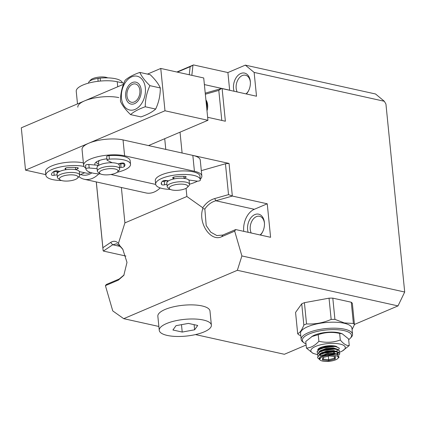 <?xml version="1.0" encoding="UTF-8"?>
<svg xmlns="http://www.w3.org/2000/svg" width="426" height="426" viewBox="0 0 426 426"><rect width="100%" height="100%" fill="white"/><g stroke="black" fill="none" stroke-linecap="round" stroke-linejoin="round"><path stroke-width="0.64" d="M250.387 82.426A10.288 6.981 -77.5 0 0 250.371 82.239A10.288 6.981 -77.5 0 0 245.493 75.216A10.288 6.981 -77.5 0 0 242.298 75.562A10.288 6.981 -77.5 0 0 236.164 88.288A10.288 6.981 -77.5 0 0 237.154 91.931M234.071 91.249A12.162 8.248 102.5 0 1 240.781 73.501A12.162 8.248 102.5 0 1 250.371 82.037A12.162 8.248 102.5 0 1 248.342 91.185A12.162 8.248 102.5 0 1 246.388 93.976M264.466 223.506A10.288 6.981 -77.5 0 0 264.45 223.315A10.288 6.981 -77.5 0 0 259.572 216.296A10.288 6.981 -77.5 0 0 256.377 216.642A10.288 6.981 -77.5 0 0 250.248 229.364A10.288 6.981 -77.5 0 0 251.233 233.006M248.15 232.324A12.162 8.248 102.5 0 1 254.86 214.582A12.162 8.248 102.5 0 1 264.45 223.112A12.162 8.248 102.5 0 1 262.421 232.266A12.162 8.248 102.5 0 1 260.472 235.056M245.988 93.89A10.288 6.981 -77.5 0 0 248.523 90.839M260.073 234.966A10.288 6.981 -77.5 0 0 262.602 231.92M96.271 181.923L103.14 250.728L103.38 251.063L112.693 244.769L116.532 243.794L119.466 245.759L122.981 249.492M98.805 173.872A26.194 17.764 102.5 0 1 92.383 178.377A26.194 17.764 102.5 0 1 84.252 179.261L146.001 192.946A26.194 17.764 -77.5 0 0 160.203 187.914M180.022 132.177L182.104 153.019L229.044 163.424L232.346 196.056L267.246 203.793L270.59 237.298L235.685 229.561L234.689 231.158L241.888 255.941L404.7 292.028L385.94 104.066L384.348 101.276L254.136 72.415L256.511 96.223L222.116 88.597L225.375 121.224L207.643 117.294M221.797 120.43L218.799 90.397L221.185 88.608L222.116 88.597M221.185 88.608L205.231 93.145M254.136 72.415L245.328 65.13L227.899 72.553L229.657 90.19A17.775 12.056 -77.5 0 0 229.667 90.269M245.328 65.13L375.546 93.992L384.348 101.276M354.459 324.447L398.006 305.905L404.7 292.028M195.507 334.586L284.376 354.283L306.124 345.023M398.006 305.905L237.357 270.297L241.888 255.941M234.689 231.158L221.776 236.659C210.774 242.303 197.808 223.187 202.776 208.649L202.792 207.766L186.886 196.503L124.903 222.894L118.433 243.384L119.892 245.797L122.757 249.151L126.991 262.395L123.822 275.34L118.327 280.143L105.414 285.638L112.757 310.911L123.721 318.675L237.357 270.297M235.685 229.561L222.771 235.061L216.882 235.578L210.763 232.17L206.205 225.588L204.842 208.974L202.776 208.649M267.246 203.793L254.333 209.288A17.775 12.056 -77.5 0 0 243.747 231.35M204.842 208.974C207.723 204.768 211.387 202.03 215.838 200.758L232.346 196.056M229.044 163.424L225.445 163.765L228.528 194.629L232.292 195.987M225.445 163.765L201.306 170.64M164.718 138.695L165.789 149.404M218.799 90.397L205.343 94.226M227.899 72.553L193.505 64.928L176.859 72.015M191.849 75.338L192.951 65.253L193.505 64.928M123.721 318.675L158.866 326.465M103.38 251.063L125.952 256.069M124.088 274.919L119.248 278.987L106.335 284.483L105.414 285.638M119.466 245.759L119.892 245.797M124.903 222.894L121.373 187.488M96.319 181.934L102.884 247.708L110.659 242.453C113.481 240.637 116.074 240.946 118.433 243.384M186.071 188.324L186.886 196.503M228.528 194.629L214.699 198.564C209.874 199.996 205.907 203.064 202.792 207.766M254.333 209.288L215.838 200.758L214.699 198.564M177.354 72.127L190.14 66.685L189.256 74.763M192.951 65.253L190.14 66.685M103.14 250.728L102.884 247.708M110.659 242.453L112.693 244.769L120.297 246.452M201.844 176.002L200.257 160.128A24.325 7.796 174.3 0 0 192.84 155.399L194.426 171.268A24.325 7.796 -5.7 0 1 201.844 176.002A24.325 7.796 -5.7 0 1 200.279 179.17M197.456 181.146A24.325 7.796 -5.7 0 1 195.092 182.285A24.325 7.796 -5.7 0 1 189.495 184.181M95.126 165.022A13.094 4.196 -5.7 0 1 95.429 162.753A13.094 4.196 -5.7 0 1 98.438 160.863A13.094 4.196 -5.7 0 1 106.91 158.818M119.924 163.44A13.094 4.196 -5.7 0 1 119.509 163.776M123.034 139.925A24.325 7.796 174.3 0 0 96.409 140.798A24.325 7.796 174.3 0 0 82.048 149.489L83.629 165.357A24.325 7.796 -5.7 0 1 97.996 156.667A24.325 7.796 -5.7 0 1 124.621 155.799L123.034 139.925L192.84 155.399M110.909 174.49L155.687 184.415M85.807 168.169A24.325 7.796 -5.7 0 1 83.629 165.357M194.426 171.268L124.621 155.799M165.48 181.023A13.094 4.196 -5.7 0 1 164.921 180.48M98.741 164.159A11.225 3.6 -5.7 0 1 96.489 162.295A11.225 3.6 -5.7 0 1 96.526 161.853A11.225 3.6 -5.7 0 0 96.489 162.295L96.489 162.295A11.225 3.6 -5.7 0 0 98.741 164.159M123.865 83.203L117.23 81.733A24.325 7.796 174.3 0 0 90.605 82.601A24.325 7.796 174.3 0 0 76.238 91.292L77.495 103.896M77.825 107.166A24.325 7.796 -5.7 0 1 92.186 98.475A24.325 7.796 -5.7 0 1 118.811 97.602M139.834 72.409L150.24 74.715C155.16 79.47 158.52 83.885 160.314 87.964C160.346 95.328 158.797 102.362 155.671 109.061C152.354 112.022 147.449 114.637 140.958 116.91L130.553 114.605C125.633 109.849 122.273 105.435 120.478 101.356C120.446 93.992 121.996 86.957 125.122 80.253C128.439 77.298 133.343 74.683 139.834 72.409C141.613 76.467 144.973 80.881 149.915 85.658C146.794 92.325 145.25 99.359 145.271 106.761C138.807 109.019 133.897 111.633 130.553 114.605M128.178 86.228A11.225 7.615 102.5 0 1 139.222 84.428A11.225 7.615 102.5 0 1 138.652 99.998A11.225 7.615 102.5 0 1 127.608 101.798A11.225 7.615 102.5 0 1 128.178 86.228M155.671 109.061L145.271 106.761M160.314 87.964L149.915 85.658M141.491 103.726A17.306 11.736 102.5 0 1 124.461 106.5A17.306 11.736 102.5 0 1 125.345 82.495A17.306 11.736 102.5 0 1 142.369 79.726A17.306 11.736 102.5 0 1 141.491 103.726M207.68 105.456A10.288 6.981 102.5 0 1 207.68 105.51A10.288 6.981 102.5 0 1 207.494 108.758A10.288 6.981 102.5 0 1 206.993 110.813M205.907 99.897A10.586 7.178 102.5 0 1 207.675 105.392A10.586 7.178 102.5 0 1 207.483 108.731A10.586 7.178 102.5 0 1 206.993 110.776M205.998 100.818A11.225 7.615 102.5 0 1 206.754 108.374M206.099 101.814A11.225 7.615 102.5 0 1 206.615 107.022M134.978 83.901A9.356 6.342 102.5 0 1 139.744 93.811A9.356 6.342 102.5 0 1 131.852 102.32A9.356 6.342 102.5 0 1 126.921 95.365A9.356 6.342 102.5 0 1 128.482 88.326A9.356 6.342 102.5 0 1 134.978 83.901M100.057 173.643L98.145 172.258A11.225 3.6 -5.7 0 1 97.368 171.114A11.225 3.6 -5.7 0 1 104.2 167.056A11.225 3.6 -5.7 0 1 116.602 166.774A11.225 3.6 -5.7 0 1 119.706 168.882A11.225 3.6 -5.7 0 1 119.168 170.16L117.576 171.896A9.356 2.998 -5.7 0 1 101.995 174.447A9.356 2.998 -5.7 0 1 100.057 173.643A9.356 2.998 -5.7 0 1 103.678 169.676A9.356 2.998 -5.7 0 1 115.435 169.074A9.356 2.998 -5.7 0 1 117.576 171.896M97.368 171.114L97.016 167.583A11.225 3.6 -5.7 0 1 103.848 163.525A11.225 3.6 -5.7 0 1 116.25 163.249A11.225 3.6 -5.7 0 1 119.355 165.357L119.706 168.882M107.709 77.873A9.356 2.998 174.3 0 0 106.282 77.372A9.356 2.998 174.3 0 0 90.701 79.923L89.103 81.659A11.225 3.6 174.3 0 0 88.565 82.937L88.581 83.113M98.859 165.315L98.534 162.093A9.17 2.939 -5.7 0 1 99.945 160.293M99.263 78.256A11.225 3.6 174.3 0 0 89.103 81.659M169.862 189.117L167.956 187.733A11.225 3.6 -5.7 0 1 167.173 186.583A11.225 3.6 -5.7 0 1 173.164 182.733A11.225 3.6 -5.7 0 1 185.006 181.971A11.225 3.6 -5.7 0 1 189.511 184.357A11.225 3.6 -5.7 0 1 188.974 185.635L187.381 187.371A9.356 2.998 -5.7 0 1 172.967 190.15A9.356 2.998 -5.7 0 1 169.862 189.117A9.356 2.998 -5.7 0 1 172.85 185.353A9.356 2.998 -5.7 0 1 184.069 184.32A9.356 2.998 -5.7 0 1 187.381 187.371M167.173 186.583L166.822 183.058A11.225 3.6 -5.7 0 1 172.812 179.202A11.225 3.6 -5.7 0 1 184.655 178.446A11.225 3.6 -5.7 0 1 189.16 180.826L189.511 184.357M117.134 172.296A22.45 7.199 174.3 0 0 130.526 164.239A22.45 7.199 174.3 0 0 123.838 159.91A22.45 7.199 174.3 0 0 109.391 159.143A2.247 0.719 174.3 0 0 107.038 160.101A2.247 0.719 174.3 0 0 107.325 160.405L112.171 162.737A11.225 3.6 -5.7 0 1 116.01 163.19A11.225 3.6 -5.7 0 1 118.093 163.914L120.915 163.185A2.247 0.719 -5.7 0 1 123.513 163.078A2.247 0.719 -5.7 0 1 124.062 163.312A16.838 5.4 -5.7 0 1 124.94 164.798A16.838 5.4 -5.7 0 1 124.163 166.678A2.247 0.719 -5.7 0 1 121.037 167.386L119.546 167.28M97.128 168.691L89.188 168.009A2.247 0.719 174.3 0 0 86.947 168.233A2.247 0.719 174.3 0 0 85.887 168.962A2.247 0.719 174.3 0 0 85.892 168.994A22.45 7.199 174.3 0 0 92.533 173.031A22.45 7.199 174.3 0 0 100.563 173.946M130.526 164.239L130.175 160.714A22.45 7.199 174.3 0 0 123.487 156.385A22.45 7.199 174.3 0 0 109.04 155.618A2.247 0.719 174.3 0 0 106.686 156.571L107.038 160.101M124.163 166.678L123.817 163.169A2.247 0.719 -5.7 0 1 120.686 163.861L118.811 163.728M97.575 166.284L97.469 165.224L88.837 164.484A2.247 0.719 174.3 0 0 86.595 164.702A2.247 0.719 174.3 0 0 85.535 165.437A2.247 0.719 174.3 0 0 85.541 165.469L85.887 168.936M97.469 165.224A11.225 3.6 174.3 0 0 98.289 165.677M166.944 184.314L164.601 184.815A2.247 0.719 -5.7 0 1 162.061 184.825A2.247 0.719 -5.7 0 1 161.614 184.565A16.838 5.4 -5.7 0 1 161.236 183.617A16.838 5.4 -5.7 0 1 162.673 181.109A2.247 0.719 -5.7 0 1 165.932 180.502L168.6 180.821A11.225 3.6 -5.7 0 1 173.957 178.931L172.812 178.079A2.247 0.719 -5.7 0 1 172.663 177.85A2.247 0.719 -5.7 0 1 174.42 176.966A16.838 5.4 -5.7 0 1 184.809 176.38A2.247 0.719 -5.7 0 1 186.135 176.896A2.247 0.719 -5.7 0 1 185.779 177.344L184.053 178.366A11.225 3.6 -5.7 0 1 188.755 180.006L196.817 181.103A2.247 0.719 174.3 0 0 199.091 180.954A2.247 0.719 174.3 0 0 200.326 180.219A22.45 7.199 174.3 0 0 200.332 179.713A22.45 7.199 174.3 0 0 195.326 175.826A22.45 7.199 174.3 0 0 170.166 175.869A22.45 7.199 174.3 0 0 155.65 184.17A22.45 7.199 174.3 0 0 160.661 188.058A22.45 7.199 174.3 0 0 170.368 189.421M167.333 181.811L167.216 180.656L164.25 181.29L164.601 184.815M167.221 180.656A11.225 3.6 174.3 0 0 168.094 181.151M200.332 179.713L199.98 176.188A22.45 7.199 174.3 0 0 194.97 172.301A22.45 7.199 174.3 0 0 169.814 172.344A22.45 7.199 174.3 0 0 155.298 180.645L155.65 184.17M162.327 181.412A2.247 0.719 174.3 0 0 164.25 181.29M183.851 176.337L184.053 178.366M173.957 178.931L173.776 177.104M98.14 81.286L97.916 79.06A2.247 0.719 -5.7 0 1 100.158 78.118A22.45 7.199 -5.7 0 1 114.908 78.613A22.45 7.199 -5.7 0 1 122.39 82.878M77.931 88.006A2.247 0.719 -5.7 0 1 78.293 87.692M306.012 343.904A24.697 7.918 -5.7 0 1 304.089 342.839A24.697 7.918 -5.7 0 1 313.248 332.488A24.697 7.918 -5.7 0 1 343.995 330.608A24.697 7.918 -5.7 0 1 350.342 338.223A24.697 7.918 -5.7 0 1 348.665 339.65M350.342 338.223L351.296 337.179A25.821 8.275 174.3 0 0 352.536 334.24A25.821 8.275 174.3 0 0 344.666 329.218A25.821 8.275 174.3 0 0 308.317 332.701A25.821 8.275 174.3 0 0 301.15 339.368A25.821 8.275 174.3 0 0 302.945 342.003L304.089 342.839M352.536 334.24L351.94 328.244A25.821 8.275 174.3 0 0 344.064 323.222A25.821 8.275 174.3 0 0 307.721 326.705A25.821 8.275 174.3 0 0 300.554 333.372L301.15 339.368M352.073 329.586L354.469 324.585A29.186 9.356 -5.7 0 0 353.399 323.478L344.304 322.924L334.927 319.378A29.186 9.356 -5.7 0 0 331.162 319.415C323.185 322.887 314.974 324.388 306.534 323.914A29.186 9.356 -5.7 0 0 303.844 325.059C301.997 329.894 299.941 332.759 297.683 333.659A29.186 9.356 -5.7 0 0 298.759 334.767L300.793 335.763M353.399 323.478L351.274 302.236L332.807 298.141L334.927 319.378M351.274 302.236A29.186 9.356 174.3 0 1 352.35 303.344L354.469 324.585M303.844 325.059L301.725 303.823L295.564 312.423L297.683 333.659M331.162 319.415L329.042 298.173L304.409 302.678L306.534 323.914M304.409 302.678A29.186 9.356 174.3 0 0 301.725 303.823M332.807 298.141A29.186 9.356 174.3 0 0 329.042 298.173M322.535 361.067A9.356 2.998 -5.7 0 1 320.331 360.204A9.356 2.998 -5.7 0 1 323.803 356.28A9.356 2.998 -5.7 0 1 335.448 355.572A9.356 2.998 -5.7 0 1 337.85 358.452A9.356 2.998 -5.7 0 1 322.535 361.067M320.331 360.204L319.511 359.512L322.189 355.854L336.141 354.134L336.801 354.262L339.133 357.063L337.85 358.452M339.048 355.183L339.788 353.463L336.396 351.604L321.135 353.564L317.578 357.015L317.913 358.17L319.356 359.288M339.826 353.862L339.554 353.266L336.439 352.004L334.612 351.791L326.204 352.424L319.282 354.986L317.62 357.414M338.675 349.762L339.261 348.175L335.869 346.317L320.602 348.271L317.05 351.727L317.652 353.197M339.298 348.569L339.027 347.973L335.912 346.711L334.08 346.498L325.677 347.131L318.755 349.693L317.093 352.121M338.942 352.408L339.522 350.816L336.135 348.958L320.869 350.917L317.317 354.368L317.918 355.843M339.565 351.216L339.288 350.619L336.173 349.357L334.346 349.144L325.943 349.778L319.015 352.339L317.354 354.767M336.524 350.992L337.445 350.571M319.212 358.341L320.64 356.024L326.657 353.761L333.947 353.175L338.212 354.416L338.42 354.794M319.101 354.682L320.373 353.378L326.391 351.115L333.68 350.529L338.116 352.036M338.137 352.611L336.205 354.144M320.656 354.762L320.08 354.496M318.834 352.041L320.112 350.731L326.13 348.468L333.414 347.882L337.855 349.389M322.541 352.723L321.816 352.568M318.573 349.395L319.846 348.085L321.8 347.046M322.306 355.806L326.753 354.421L334.037 353.841L336.801 354.262M321.135 353.564L326.486 351.775L333.771 351.194L337.035 351.727M337.94 352.355L338.244 352.936L337.658 353.99M321.268 355.63L319.559 354.799M318.723 353.548L319.282 352.164M320.869 350.917L326.225 349.128L333.505 348.553L336.774 349.086M320.602 348.271L325.959 346.482L333.244 345.907L336.508 346.439M328.702 360.721L335.203 359.033L335.496 356.631L329.282 355.918L322.78 357.606L322.487 360.007L328.702 360.721L328.664 359.736L334.405 358.245L334.612 356.53M335.203 359.033L334.405 358.245L334.229 356.487M322.487 360.007L323.18 359.102L328.664 359.736L328.308 356.173M323.382 357.451L323.18 359.102M333.968 353.836L333.755 351.748M333.702 351.194L333.633 350.523M334.229 351.764L334.437 353.873M328.116 354.24L327.903 352.121M327.844 351.525L327.78 350.859M322.828 355.582L322.759 354.911M322.136 352.424A10.394 3.333 174.3 0 0 322.519 352.472M336.402 346.413A10.394 3.333 174.3 0 0 336.263 346.37A10.394 3.333 174.3 0 0 335.251 346.093A10.394 3.333 174.3 0 0 319.5 348.042A10.394 3.333 174.3 0 0 317.727 350.124M317.327 354.464A17.306 5.549 -5.7 0 1 316.129 354.235A17.306 5.549 -5.7 0 1 314.447 353.777L312.844 353.25L306.432 348.074L305.772 341.466L312.673 336.018A17.306 5.549 -5.7 0 1 338.894 332.781A17.306 5.549 -5.7 0 1 340.576 333.233L342.185 333.76L348.596 338.942L349.256 345.55L342.35 350.992A17.306 5.549 -5.7 0 1 339.037 352.467M342.185 333.766L339.639 333.414C332.28 331.769 325.144 332.189 318.227 334.676L318.888 341.285C326.215 342.935 333.35 342.515 340.299 340.028L339.639 333.414M311.587 336.636L318.227 334.676M306.432 348.074C310.778 347.882 314.931 345.624 318.888 341.285M340.299 340.028L341.801 341.716C344.453 344.485 346.934 345.763 349.256 345.55M314.447 353.777A17.306 5.549 -5.7 0 1 316.566 346.034A17.306 5.549 -5.7 0 1 340.023 344.064A17.306 5.549 -5.7 0 1 342.35 350.992M211.381 325.129L209.975 311.023A26.194 8.398 174.3 0 0 201.988 305.927A26.194 8.398 174.3 0 0 173.313 306.864A26.194 8.398 174.3 0 0 157.849 316.225L159.255 330.331A26.194 8.398 174.3 0 0 167.242 335.427A26.194 8.398 174.3 0 0 195.912 334.49A26.194 8.398 174.3 0 0 211.381 325.129A26.194 8.398 174.3 0 0 203.399 320.032A26.194 8.398 174.3 0 0 174.724 320.97A26.194 8.398 174.3 0 0 159.255 330.331M197.717 325.464L194.618 329.793L182.221 332.062L172.919 330.001L176.018 325.672L188.414 323.403L197.717 325.464M182.221 332.062L181.481 324.671M194.107 324.665L194.618 329.793M60.055 179.841L58.149 178.457A11.225 3.6 -5.7 0 1 57.366 177.312L57.052 174.138A11.225 3.6 -5.7 0 1 63.682 170.123A11.225 3.6 -5.7 0 1 75.966 169.724A11.225 3.6 -5.7 0 1 79.39 171.907L79.71 175.081A11.225 3.6 -5.7 0 1 79.167 176.359L77.575 178.095A9.356 2.998 -5.7 0 1 75.423 179.447A9.356 2.998 -5.7 0 1 60.055 179.841A9.356 2.998 -5.7 0 1 61.999 176.47A9.356 2.998 -5.7 0 1 73.501 174.948A9.356 2.998 -5.7 0 1 77.575 178.095M57.366 177.312A11.225 3.6 -5.7 0 1 60.481 174.41A11.225 3.6 -5.7 0 1 76.286 172.897A11.225 3.6 -5.7 0 1 79.71 175.081M57.175 173.457L56.956 171.252A11.225 3.6 174.3 0 0 58.234 172.189A11.225 3.6 174.3 0 0 58.325 172.226A11.225 3.6 -5.7 0 1 56.743 170.831M91.878 172.876A22.45 15.224 102.5 0 1 89.348 174.255A22.45 15.224 102.5 0 1 80.663 174.474M84.252 179.261A26.194 17.764 102.5 0 1 78.922 176.625M45.816 174.639L25.523 170.139L21.3 127.816L123.433 84.337M147.481 74.103L160.762 68.448L203.719 77.969L207.941 120.292L148.541 145.58M160.762 68.448L164.984 110.771L207.941 120.292M25.523 170.139L164.984 110.771M84.683 172.764L79.689 174.889M54.885 171.05A13.094 4.196 174.3 0 0 55.135 171.545M57.116 174.809L54.203 175.278A2.247 0.719 -5.7 0 1 51.796 175.155A2.247 0.719 -5.7 0 1 51.487 174.857A16.838 5.4 -5.7 0 1 51.466 174.692A16.838 5.4 -5.7 0 1 54.113 171.353A2.247 0.719 -5.7 0 1 57.473 170.906L59.853 171.374A11.225 3.6 -5.7 0 1 65.812 169.708L65.125 168.765A2.247 0.719 -5.7 0 1 65.072 168.637A2.247 0.719 -5.7 0 1 67.164 167.706A16.838 5.4 -5.7 0 1 77.276 167.647A2.247 0.719 -5.7 0 1 78.299 168.142A2.247 0.719 -5.7 0 1 77.74 168.696L75.631 169.655A11.225 3.6 -5.7 0 1 79.316 171.593L86.435 173.148A2.247 0.719 174.3 0 0 88.656 173.11A2.247 0.719 174.3 0 0 90.168 172.423A22.45 7.199 174.3 0 0 90.2 172.37M84.018 166.491A22.45 7.199 174.3 0 0 59.336 167.184A22.45 7.199 174.3 0 0 45.88 175.251A22.45 7.199 174.3 0 0 48.953 178.409A22.45 7.199 174.3 0 0 61.243 180.512A2.247 0.719 174.3 0 0 61.509 180.512M83.384 162.902A22.45 7.199 174.3 0 0 58.799 163.696A22.45 7.199 174.3 0 0 45.529 171.726L45.88 175.251M53.41 171.806A2.247 0.719 174.3 0 0 53.852 171.753L54.203 175.278M56.956 171.252L53.852 171.753M75.413 167.482L75.631 169.655M65.812 169.708L65.647 168.078M204.379 84.582L229.657 90.19M222.771 235.061L221.776 236.659M118.327 280.143L119.248 278.987M117.73 86.766L117.23 81.733M109.391 159.143L109.04 155.618M121.037 167.386L120.686 163.861M89.188 168.009L88.837 164.484M161.417 182.61L161.614 184.565M185.779 177.344L185.693 176.529M172.764 177.605L172.812 178.079M100.158 78.118L100.451 81.046M51.455 174.527L51.487 174.857M77.74 168.696L77.644 167.711M65.098 168.499L65.125 168.765M85.887 168.962L85.535 165.437M319.25 358.841L319.186 358.175M58.628 171.13L58.713 171.971"/></g></svg>

